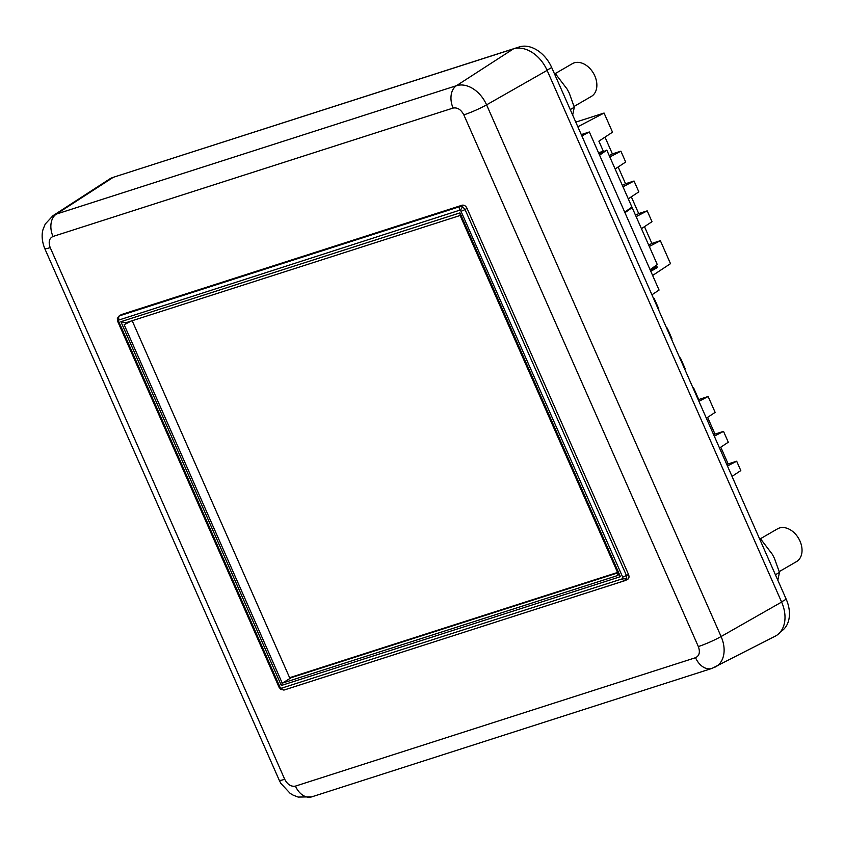 <?xml version="1.0" encoding="UTF-8"?>
<svg xmlns="http://www.w3.org/2000/svg" width="844" height="844" viewBox="0 0 844 844"><rect width="100%" height="100%" fill="white"/><g stroke="black" fill="none" stroke-linecap="round" stroke-linejoin="round"><path stroke-width="1.27" d="M780.711 631.565L780.721 631.555A29.825 21.195 -120.1 0 0 786.197 599.198L781.544 601.888M547.039 70.2L551.691 67.509L786.197 599.198M551.691 67.509A29.825 21.195 -120.1 0 0 519.313 46.926L517.172 48.171M118.909 175.51L519.313 46.926M119.215 175.33A29.825 21.195 -120.1 0 0 117.791 175.868M581.854 135.905L589.355 131.98L581.273 134.576M577.823 126.769L604.072 113.043L575.777 122.127M651.927 294.778L659.069 290.062L589.355 131.98M720.776 447.183L728.161 463.947L736.675 461.214L740.81 470.583L732.022 476.385M641.451 228.661L651.99 221.698L647.211 210.852L638.708 213.574L631.323 196.821M652.634 275.461L670.505 263.666L660.367 240.688L651.874 243.42L644.478 226.656M658.383 309.421L658.869 309.104L654.089 298.248L653.541 298.428M671.55 339.267L672.035 338.94L667.245 328.094L666.697 328.263M684.706 369.102L685.191 368.786L680.401 357.93L679.863 358.109M706.354 418.181L715.142 412.378L708.137 396.511L698.748 399.528L693.568 387.776L693.019 387.945M719.51 448.016L728.298 442.224L723.519 431.368L715.005 434.101L707.61 417.347M603.576 151.783L598.892 141.17L612.512 132.181L604.072 113.043M615.128 168.979L625.668 162.027L620.889 151.171L612.396 153.903L605 137.139M628.284 198.825L638.834 191.862L634.044 181.017L625.552 183.739L618.156 166.985M649.3 246.48L660.367 240.688M636.144 216.634L647.211 210.852M622.988 186.798L634.044 181.017M609.822 156.963L620.889 151.171M736.675 461.214L727.454 466.025M723.519 431.368L714.298 436.19M708.137 396.511L698.927 401.333M638.708 213.574L635.532 215.241M651.874 243.42L648.688 245.087M715.005 434.101L713.686 434.797M728.161 463.947L726.842 464.633M612.396 153.903L609.21 155.56M625.552 183.739L622.366 185.406M574.078 106.439L591.338 96.438A18.937 13.462 -120.1 0 0 594.809 75.897A18.937 13.462 -120.1 0 0 572.359 63.669L555.099 73.671M121.272 314.612L118.909 316.141L121.272 314.612L462.174 205.197C464.137 204.87 465.751 205.894 467.027 208.289L628.548 574.511C629.434 577.022 629.012 578.699 627.282 579.554L625.193 580.545L626.786 578.678A2.986 1.688 -165.9 0 1 622.83 578.203L622.281 578.836A2.986 2.068 72.2 0 0 625.003 580.619L625.003 580.619A2.986 2.068 72.2 0 0 625.193 580.545M118.909 316.141L117.39 318.378A2.986 1.688 14.1 0 0 118.466 320.161L459.695 210.198A2.986 2.068 -107.8 0 1 460.223 206.495L462.871 207.012L465.065 209.576L467.027 208.289M462.871 207.012A2.986 1.234 122.4 0 0 460.592 210.367L622.703 577.148L626.459 575.502L626.786 578.678M281.791 689.4A2.986 1.234 -57.6 0 1 280.915 689.464A2.986 1.234 -57.6 0 1 280.704 687.997L279.069 687.29L117.675 321.364L118.593 321.216L118.466 320.161M624.813 580.672L284.512 689.875A2.986 2.068 -107.8 0 1 284.322 689.959L284.322 689.959A2.986 2.068 -107.8 0 1 281.601 688.166L280.704 687.997M119.015 319.528A2.986 2.068 -107.8 0 1 119.531 315.825L460.223 206.495L462.174 205.197M461.309 211.222L465.065 209.576L626.459 575.502L628.548 574.511M695.54 657.708A17.893 12.438 -107.8 0 0 711.893 668.437L775.235 636.186A31.101 22.102 -120.1 0 0 781.618 602.067L547.123 70.379A31.101 22.102 -120.1 0 0 513.352 48.92L113.254 177.324A31.101 22.102 -120.1 0 0 109.477 179.107L52.982 215.695A27.757 19.728 -120.1 0 1 56.348 214.102A17.893 12.438 72.2 0 0 53.014 236.457L453.112 108.053C457.416 107.283 460.993 109.551 463.831 114.868L698.336 646.557C700.32 652.096 699.381 655.809 695.54 657.708L295.442 786.112C291.127 786.872 287.561 784.604 284.713 779.297L50.218 247.608C48.235 242.07 49.163 238.346 53.014 236.457M125.83 322.756L460.128 215.484L125.83 322.756L120.882 321.691L459.959 212.878L460.835 215.241M459.959 212.878L620.414 576.674L281.337 685.486L282.255 683.165L124.131 324.655L128.288 322.577L128.056 322.06M620.414 576.674L618.641 574.88L459.896 214.967M618.188 573.846L617.323 575.629L282.255 683.165L291.37 677.626L617.755 572.886M128.288 322.577L130.978 321.121M759.4 538.44L760.718 539.052L772.397 554.402L774.465 558.411L779.466 572.411L777.82 580.218M759.885 539.548L760.718 539.052M779.466 572.411L775.414 574.764M650.07 269.658L657.297 264.583L632.167 207.624L624.95 212.688M650.808 271.314L656.811 267.833A0.897 0.633 -120.1 0 0 656.811 266.451L655.904 265.565M632.167 207.624L631.439 207.856A0.897 0.633 -120.1 0 0 631.27 207.951M617.576 572.454L289.619 677.7L132.181 320.731M554.234 73.27L555.552 73.882L567.231 89.232L569.299 93.23L574.3 107.241L572.654 115.048M554.719 74.367L555.552 73.882M574.3 107.241L570.249 109.583M779.244 571.61L796.504 561.619A18.937 13.462 -120.1 0 0 799.975 541.067A18.937 13.462 -120.1 0 0 777.524 528.84L760.265 538.841M624.708 212.15L631.924 207.075L606.804 150.116L599.578 155.18M598.523 152.775L602.226 151.582A0.897 0.633 -120.1 0 1 603.112 152.047M606.804 150.116L606.076 150.348A0.897 0.633 -120.1 0 0 605.908 150.443M463.831 114.868A17.893 1.931 -23.8 0 0 486.587 104.846A27.757 19.728 -120.1 0 0 456.446 85.698A17.893 12.438 72.2 0 0 453.112 108.053M513.352 48.92L456.446 85.698L56.348 214.102L113.254 177.324M284.713 779.297A17.893 1.931 -23.8 0 1 279.237 780.204L44.732 248.516A17.893 1.931 -23.8 0 0 50.218 247.608M279.237 780.204L280.862 783.401L290.188 793.402L293.184 795.164L298.122 797.074L311.795 796.841A17.893 12.438 -107.8 0 1 295.442 786.112M715.385 666.992A27.757 19.728 -120.1 0 0 721.092 636.534A17.893 1.931 156.2 0 1 698.336 646.557M781.618 602.067L721.092 636.534L486.587 104.846L547.123 70.379M625.467 580.44L284.322 689.959L280.915 689.464L279.069 687.29M279.986 687.143L118.593 321.216M459.695 210.198L460.592 210.367M622.703 577.148L622.83 578.203M622.281 578.836L281.601 688.166M281.337 685.486L120.882 321.691M126.241 323.674L125.84 322.767M631.439 207.856L627.925 209.892M650.313 270.207L656.811 266.451M606.076 150.348L599.208 154.325M598.86 153.534L602.226 151.582M44.732 248.516C40.586 237.987 42.506 230.982 43.149 229.157L45.249 224.029L52.982 215.695M711.893 668.437L311.795 796.841M117.39 318.378L117.675 321.364M628.02 209.818L631.344 207.898M650.808 271.325L656.906 267.801M599.198 154.315L605.981 150.39"/></g></svg>

